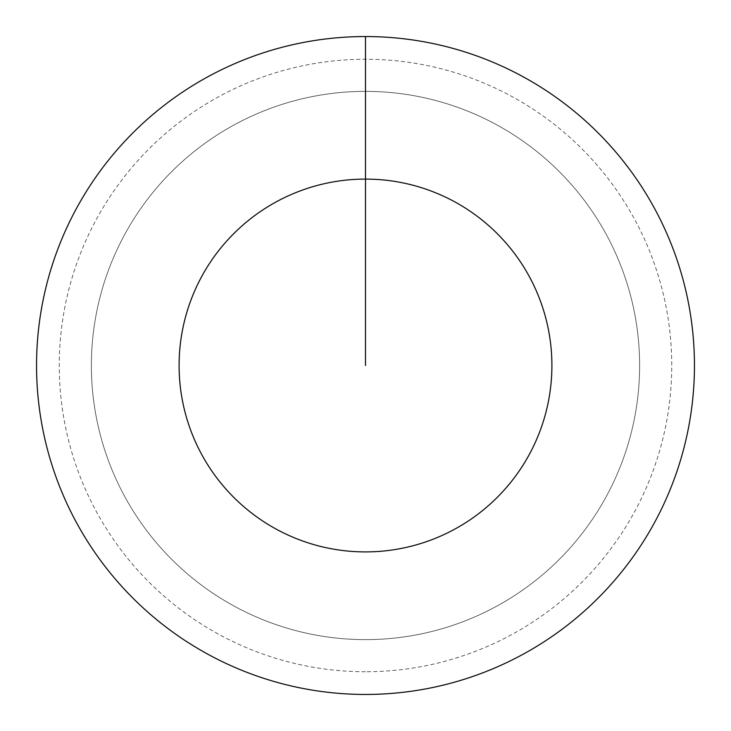 <?xml version="1.0" encoding="UTF-8"?>
<svg xmlns="http://www.w3.org/2000/svg" width="731" height="731" viewBox="0 0 731 731"><rect width="100%" height="100%" fill="white"/><g stroke="black" fill="none" stroke-linecap="round" stroke-linejoin="round"><path stroke-width="0.55" stroke-dasharray="3.65 2.74" d="M365.5 91.375A274.125 274.125 0 0 1 639.625 365.5A274.125 274.125 0 0 1 365.5 639.625A274.125 274.125 0 0 1 91.375 365.5A274.125 274.125 0 0 1 365.5 91.375A274.125 274.125 0 0 1 639.625 365.5A274.125 274.125 0 0 1 365.5 639.625A274.125 274.125 0 0 1 91.375 365.5A274.125 274.125 0 0 1 365.5 91.375A274.125 274.125 0 0 1 639.625 365.5A274.125 274.125 0 0 1 365.5 639.625A274.125 274.125 0 0 1 91.375 365.5A274.125 274.125 0 0 1 365.5 91.375A274.125 274.125 0 0 1 639.625 365.5A274.125 274.125 0 0 1 365.5 639.625A274.125 274.125 0 0 1 91.375 365.5A274.125 274.125 0 0 1 365.5 91.375L365.5 36.55A328.95 328.95 0 0 1 694.45 365.5A328.95 328.95 0 0 1 365.5 694.45A328.95 328.95 0 0 1 36.55 365.5A328.95 328.95 0 0 1 365.5 36.55L365.5 91.375A274.125 274.125 0 0 1 639.625 365.5A274.125 274.125 0 0 1 365.5 639.625M365.5 671.743A306.243 306.243 0 0 1 59.257 365.5A306.243 306.243 0 0 1 365.5 59.257A306.243 306.243 0 0 1 671.743 365.5A306.243 306.243 0 0 1 365.5 671.743"/><path stroke-width="1.1" d="M365.5 365.5L365.5 179.095A186.405 186.405 0 0 1 551.905 365.5A186.405 186.405 0 0 1 365.5 551.905A186.405 186.405 0 0 1 179.095 365.5A186.405 186.405 0 0 1 365.5 179.095L365.5 36.55A328.95 328.95 0 0 1 694.45 365.5A328.95 328.95 0 0 1 365.5 694.45A328.95 328.95 0 0 1 36.55 365.5A328.95 328.95 0 0 1 365.5 36.55"/></g></svg>
